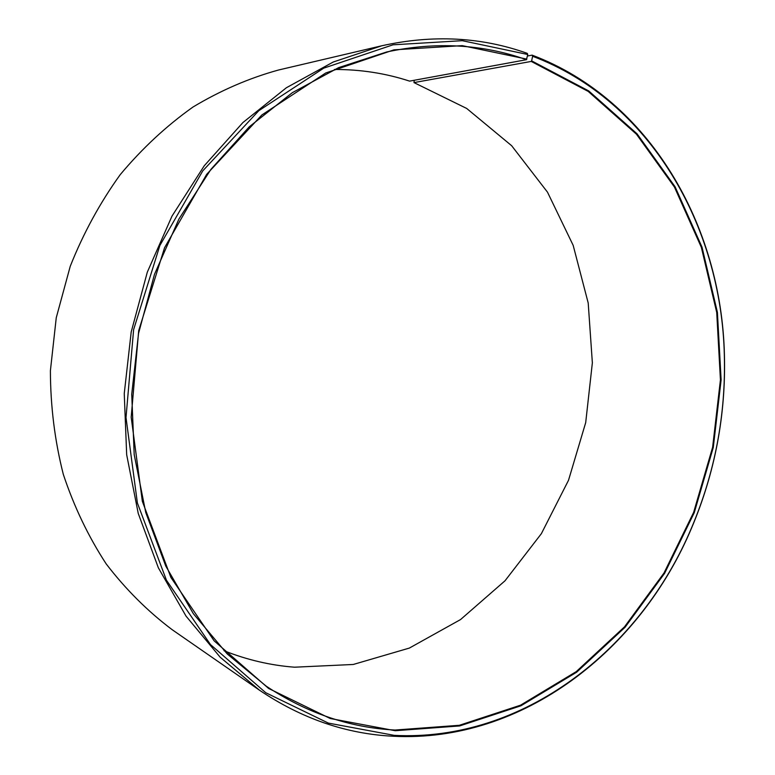<?xml version="1.0" encoding="UTF-8"?>
<svg xmlns="http://www.w3.org/2000/svg" width="775" height="775" viewBox="0 0 775 775"><rect width="100%" height="100%" fill="white"/><g stroke="black" fill="none" stroke-linecap="round" stroke-linejoin="round"><path stroke-width="1.16" d="M224.023 650.729C247.06 659.883 270.552 665.376 294.529 667.197L353.245 664.475L409.336 648.084L460.534 619.574L505.019 580.785L541.367 533.675L568.521 480.267L585.697 422.627L592.362 362.836L588.206 303.025L573.18 245.375L547.489 192.161L511.665 145.729L466.676 108.442L413.976 82.596L414.257 80.261M381.794 45.773L333.221 62.019L286.392 87.74L242.895 122.566L204.271 165.753L171.992 216.128L147.308 272.161L131.198 331.981L124.252 393.555L126.674 454.731L138.241 513.438L158.342 567.775L186.039 616.125L220.178 657.219L259.412 690.147L172.253 629.755C147.812 611.388 125.812 589.465 106.233 563.967C88.389 536.639 74.08 506.763 63.298 474.319C54.793 440.801 50.491 406.274 50.394 370.741L56.255 317.75L70.234 266.309C83.351 233.275 100.014 202.73 120.212 174.666C142.135 148.442 166.402 125.889 193.023 107.008C220.584 90.462 249.095 78.13 278.564 70.002L381.794 45.773C432.963 34.458 481.449 36.977 527.262 53.349L527.756 54.492L526.448 59.704C482.408 44.098 435.831 41.521 386.735 51.964L338.675 67.609L292.311 92.69L249.221 126.848L210.945 169.338L178.947 219.005L154.496 274.302L138.551 333.386L131.731 394.194L134.201 454.605L145.758 512.537L165.792 566.108L193.362 613.693L227.298 654.023L266.271 686.195C306.832 713.097 349.757 727.715 395.037 730.04L459.352 725.293L520.538 705.192L576.212 671.654L624.505 626.849L664.001 573.016L693.625 512.411L712.622 447.282L720.43 379.866L716.72 312.441L701.356 247.351L674.453 187.075L636.459 134.211L588.235 91.431L531.224 61.428L413.976 82.596M526.855 59.133L462.239 45.638L393.981 49.842L325.762 72.966L261.843 114.971L206.702 174.307L164.542 247.767L138.706 330.644L131.188 417.192L142.348 501.338L170.888 577.433L214.152 640.857L268.576 688.433L330.218 718.493L395.192 730.718L459.623 725.942L520.916 705.792L576.678 672.187L625.038 627.295L664.592 573.364L694.264 512.663L713.291 447.417L721.118 379.886L717.408 312.344L702.014 247.148L675.083 186.765L637.031 133.794L588.738 90.937L531.631 60.867L531.224 61.428M527.756 54.492L462.258 40.678L393.002 44.814L323.737 68.152L258.802 110.699L202.75 170.888L159.882 245.462L133.62 329.637L126.005 417.551L137.388 502.994L166.451 580.223L210.451 644.548L265.757 692.724L328.358 723.094L394.281 735.368C523.27 741.985 640.644 649.498 691.688 527.523C714.928 472.547 725.817 415.226 724.354 355.56C721.535 226.571 650.118 100.566 532.609 56.265L531.631 60.867M259.412 690.147C301.552 718.59 346.212 733.964 393.39 736.25C522.815 742.837 640.499 650.051 691.688 527.765C714.986 472.634 725.894 415.158 724.431 355.338C721.612 226.009 650.022 99.626 532.125 55.132L532.609 56.265M526.448 59.704L409.588 81.123C385.562 73.276 360.501 69.401 334.422 69.479M527.465 56.003L532.125 55.132"/></g></svg>
